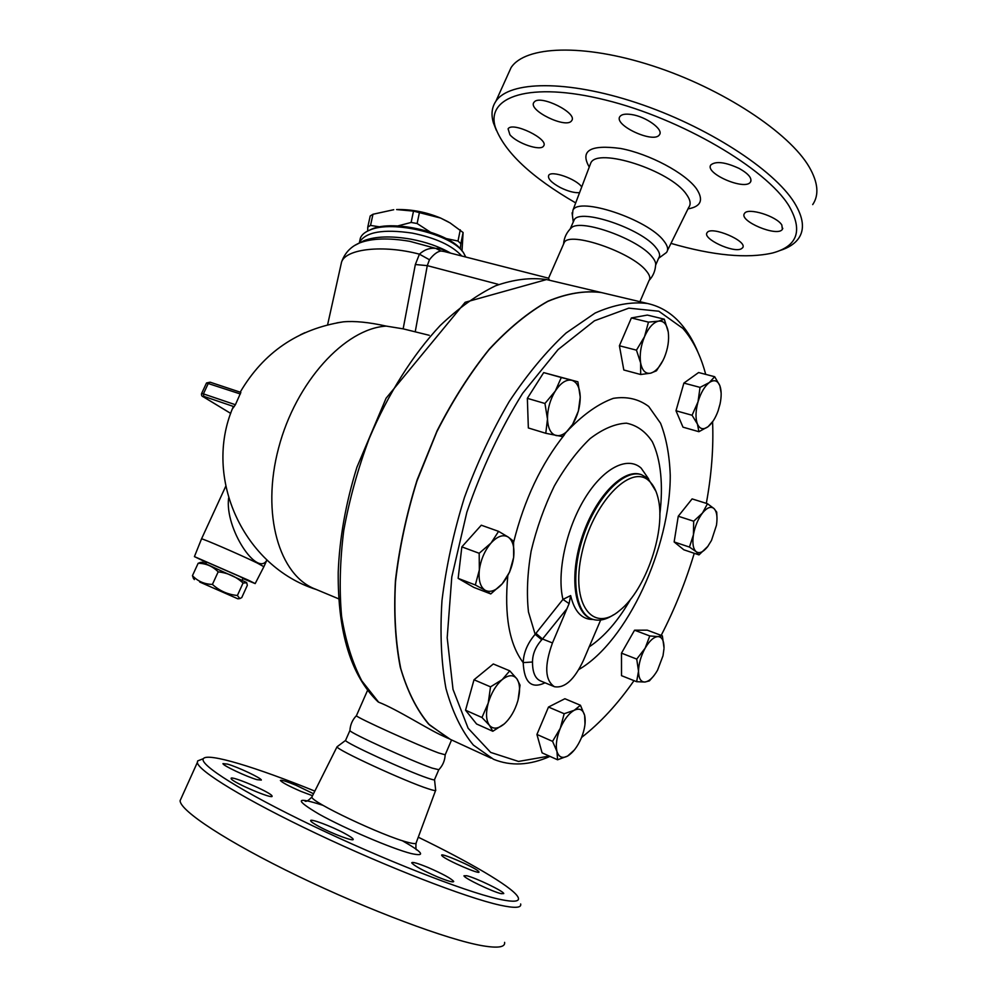 <?xml version="1.0" encoding="UTF-8"?>
<svg xmlns="http://www.w3.org/2000/svg" width="997" height="997" viewBox="0 0 997 997"><rect width="100%" height="100%" fill="white"/><g stroke="black" fill="none" stroke-linecap="round" stroke-linejoin="round"><path stroke-width="1.5" d="M418.266 837.193C469.089 861.919 510.364 885.897 517.393 896.104C521.319 901.749 514.838 902.696 497.964 898.933C464.128 891.293 382.661 859.377 312.323 825.616C241.835 791.83 198.528 764.263 203.388 758.655C207.55 752.386 256.341 767.341 314.828 791.107M478.348 871.166L478.959 871.914C480.716 875.117 446.133 860.124 442.157 855.949L441.659 855.301C440.151 852.236 473.737 866.767 478.348 871.166M312.522 795.718L301.032 791.406C288.918 786.147 282.039 782.495 280.394 780.477C281.029 779.642 286.301 781.262 296.171 785.337L313.507 793.737M227.49 764.101C237.834 767.017 261.65 778.246 261.339 780.078L257.076 779.679C246.92 776.887 222.443 765.347 222.967 763.615L227.49 764.101M231.192 778.719L231.117 778.52C229.646 774.794 270 791.892 271.944 795.793L272.069 796.08C273.901 799.98 232.313 782.333 231.192 778.719M319.277 826.663C313.868 823.759 311.002 821.79 310.665 820.768C309.556 818.101 331.041 826.089 344.264 833.205C349.81 836.171 352.776 838.178 353.175 839.25C354.496 841.991 332.624 833.903 319.277 826.663M437.496 876.886C422.678 870.431 414.079 865.745 411.711 862.841C412.185 861.67 417.618 863.215 428.037 867.477C442.656 873.833 451.217 878.494 453.722 881.46C453.361 882.669 447.952 881.149 437.496 876.886M501.229 893.673C492.555 891.829 463.53 877.871 463.966 875.777L466.733 875.74C475.656 877.759 503.909 891.343 503.759 893.574L501.229 893.673M435.726 790.123C436.175 791.032 433.67 790.584 428.187 788.777C405.281 781.461 336.051 749.52 337.036 746.79L345.56 740.422C344.95 742.715 407.137 771.279 427.763 778.121C432.698 779.816 434.966 780.277 434.567 779.517L438.68 769.958M201.307 759.49L197.668 760.923L197.344 762.481C197.942 770.731 245.486 799.93 316.423 833.567C387.222 867.191 466.309 897.761 499.809 905.114C514.726 908.379 521.68 907.993 520.658 903.967M504.619 942.364C505.317 947.2 498.026 948.346 482.747 945.792C448.451 940.034 368.666 910.286 297.816 876.027C226.842 841.755 179.934 810.661 180.108 800.653L197.344 762.481M445.161 755.003C444.836 760.699 442.718 765.596 438.83 769.709L432.075 768.089C411.736 761.06 349.984 732.87 349.922 730.627L349.935 730.327M451.579 739.948L445.198 754.791L438.593 752.947C418.291 745.507 356.103 717.304 356.403 715.734L356.502 715.522M575.693 202.902C531.426 177.292 504.669 152.167 495.447 127.566C485.315 96.559 529.731 81.118 605.466 99.999C681.063 118.543 766.045 168.481 788.914 205.781C803.121 230.444 797.675 246.184 772.563 253.001C746.915 258.771 713.042 255.568 670.956 243.38M741.282 248.826C733.293 253.313 701.95 238.545 707.097 232.687C710.936 225.359 748.373 241.286 742.591 247.804L741.282 248.826M579.569 192.67C574.409 193.019 567.978 191.312 560.302 187.548C551.391 182.675 547.527 178.613 548.711 175.347C551.229 170.126 576.204 178.837 581.737 186.925M509.916 134.745L508.084 128.862C512.221 121.148 549.584 139.293 543.552 146.061C540.71 151.407 517.032 143.406 509.916 134.745M534.267 101.981C540.312 94.241 578.223 113.247 571.655 120.662C566.782 129.311 527.425 110.256 533.943 102.367L534.267 101.981M631.338 114.505C645.944 116.475 664.014 129.61 659.428 134.757C654.057 144.042 612.943 124.999 619.984 116.462C621.654 114.306 625.443 113.658 631.338 114.505M739.201 168.468C748.473 173.715 752.237 178.226 750.492 182.015C745.22 191.075 703.994 173.191 710.923 164.854C715.996 160.916 725.43 162.125 739.201 168.468M781.835 225.023L782.371 229.322C777.697 237.485 738.241 220.923 744.522 213.458C747.613 207.164 776.688 216.112 781.835 225.023M658.593 258.31L666.457 252.515C668.638 249.724 667.753 245.835 663.803 240.863C648.075 219.365 578.547 196.272 572.914 210.267L572.415 215.464M779.966 250.521C788.515 247.842 794.721 243.816 798.572 238.433C804.866 229.447 803.457 217.545 794.372 202.715C773.909 169.527 706.474 125.884 636.609 102.803C566.682 79.573 509.18 80.931 495.87 101.27C491.77 107.364 490.96 114.568 493.428 122.88L496.369 130.345M812.705 204.597C819.235 195.001 818.101 182.513 809.29 167.135C789.45 132.738 722.576 88.484 652.773 65.902C582.921 43.17 524.945 45.962 511.05 67.671L507.647 75.186M557.572 759.789L556.962 751.464L552.562 741.344L560.264 728.346C556.613 737.468 555.503 745.17 556.962 751.464C558.794 757.222 562.345 758.754 567.605 756.062L557.572 759.789L542.094 752.86L536.922 734.453L552.562 741.344M491.122 758.156L450.42 739.413L429.582 724.993C417.369 710.824 407.773 692.043 400.794 668.675C395.597 642.915 393.84 614.027 395.497 582.024C399.249 548.861 406.402 515.187 416.97 481.003L436.798 431.863C452.538 400.869 469.948 373.489 489.029 349.685C508.595 328.561 528.186 312.46 547.814 301.393C567.006 293.367 584.89 290.426 601.453 292.57L603.958 293.155M698.274 353.038C693.663 341.535 687.855 331.777 680.864 323.763C671.592 313.158 660.5 306.403 647.552 303.499C631.45 301.493 613.965 304.671 595.109 313.046L566.072 333.023C546.368 351.28 527.425 374.099 509.243 401.504C491.97 431.078 477.04 463.057 464.452 497.441C453.61 532.386 446.12 566.745 441.983 600.518C439.901 633.07 441.222 662.382 445.946 688.441C452.464 712.045 461.599 730.913 473.351 745.058L493.515 759.265C510.938 766.369 529.756 765.409 549.97 756.387M574.384 749.968L567.605 756.062C572.926 752.797 577.487 746.803 581.301 738.079C584.84 729.231 585.962 721.678 584.641 715.397C582.983 709.54 579.519 707.82 574.26 710.263C568.888 713.341 564.227 719.373 560.264 728.346L564.177 713.727L574.26 710.263L580.453 705.265L584.641 715.397L585.015 724.146M549.285 756.075L518.502 761.434L490.698 752.423L468.129 728.259L453.012 689.376L447.192 637.744L451.791 576.989L466.87 512.159C481.8 468.702 500.394 429.084 522.64 393.304L558.108 349.561L594.461 320.785L628.808 308.148L658.83 311.226L682.92 328.437C692.155 339.055 699.258 352.664 704.256 369.251L705.714 374.386M712.581 421.818C713.64 447.566 711.559 474.746 706.325 503.36M694.248 553.298C685.612 582.011 674.583 609.379 661.185 635.388M634.005 680.639C617.617 704.106 600.132 723.049 581.538 737.468M536.922 734.453L548.5 707.047L564.888 698.735L580.453 705.265M548.5 707.047L564.177 713.727M698.897 431.701L697.439 424.074L692.068 415.25L698.012 401.866C695.545 411.026 695.358 418.428 697.439 424.074C699.819 429.171 703.359 430.043 708.069 426.691L698.897 431.701L682.995 427.165L675.991 410.764L683.892 383.085L698.61 372.529L714.675 376.716L719.859 385.689C717.616 380.418 714.114 379.371 709.353 382.536C704.555 386.338 700.766 392.781 698.012 401.866L700.044 387.384L709.353 382.536L714.675 376.716M653.658 676.016L649.359 680.914L644.86 682.023L636.634 681.699L621.517 675.667L621.492 653.147L634.553 630.204L647.252 630.154L662.357 635.824L664.014 647.738C663.977 640.572 661.946 636.846 657.945 636.585L662.357 635.824M707.945 546.256L698.984 554.893L683.817 549.783L674.134 541.944L678.259 516.234L692.105 498.899L707.484 503.722L713.977 508.532C710.849 506.052 707.023 507.548 702.486 513.019L707.484 503.722M640.672 374.511L640.635 362.958C642.205 370.685 645.545 374.087 650.655 373.177L640.672 374.511L623.81 369.987L619.411 345.76L631.375 317.943L647.352 315.077L664.301 319.177L668.239 331.901C666.843 324.137 663.603 320.548 658.506 321.146C653.259 322.455 648.611 327.627 644.536 336.65C640.747 345.984 639.451 354.758 640.635 362.958L636.46 350.159L644.536 336.65L648.461 322.131L658.506 321.146L664.301 319.177M545.783 433.284L528.348 427.962L527.351 398.339L543.689 372.604L577.886 381.814L580.229 397.142L578.36 411.125L572.59 424.448L562.582 436.624L545.783 433.284L547.49 419.089C547.989 428.673 550.942 434.181 556.351 435.602C561.922 436.312 567.343 432.586 572.59 424.448C577.624 415.923 580.167 406.826 580.229 397.142C579.893 387.683 577.076 382.063 571.792 380.268C566.259 379.209 560.75 382.798 555.292 391.061C550.045 399.822 547.453 409.156 547.49 419.089L544.948 403.486L555.292 391.061L561.299 377.514L577.886 381.814M490.773 593.938L473.762 587.37L458.146 578.372L461.848 546.879L481.289 525.207L498.587 531.364L508.221 537.071L513.555 541.209L513.629 557.448L509.592 572.091L502.301 583.731L490.773 593.938L485.19 590.299C490.374 592.841 496.082 590.648 502.301 583.731C508.345 576.353 512.134 567.592 513.629 557.448C514.726 547.428 512.919 540.636 508.221 537.071C503.186 534.168 497.453 536.162 491.035 543.029C484.754 550.506 480.853 559.479 479.345 569.972C478.336 580.254 480.28 587.034 485.19 590.299L475.332 584.977L479.345 569.972L479.183 553.285L491.035 543.029L498.587 531.364M492.817 731.262L489.415 725.317C493.141 729.468 498.089 728.994 504.27 723.909L492.817 731.262L476.578 723.984L465.549 710.213L474.011 679.78L493.303 663.977L509.741 670.831L516.907 678.87L520.035 685.138L518.091 699.857M600.668 620.009L583.419 660.4C574.372 679.717 564.701 688.478 554.419 686.709C544.898 680.278 544.25 665.697 552.463 642.953L569.1 603.621L570.658 595.583L562.956 599.396L535.152 634.304C527.55 643.239 523.575 652.674 523.201 662.619C524.123 682.509 531.401 689.239 545.035 682.795M570.658 595.583C574.459 611.684 581.974 619.648 593.178 619.473M655.951 491.322L647.9 478.248L641.258 474.597C623.748 469.051 596.48 497.142 583.395 536.236C570.072 575.269 574.895 613.591 592.38 619.212C598.773 621.33 605.827 619.86 613.541 614.8M648.922 480.791C653.06 484.455 656.051 490.001 657.895 497.441C666.532 529.345 646.118 589.75 619.685 610.476C592.841 633.756 570.409 604.394 581.737 553.734C592.48 503.061 630.814 463.244 648.922 480.791M655.652 265.152L658.705 258.024C660.475 255.544 659.59 252.129 656.051 247.779C641.819 228.724 579.868 207.85 574.197 219.876L573.4 221.683M649.184 280.344C653.06 276.069 655.191 271.109 655.577 265.476C656.126 263.183 654.979 260.329 652.125 256.902C638.691 239.28 581.438 218.592 571.605 227.578L570.134 228.998M639.937 301.692L648.997 280.631C650.705 278.275 649.757 274.985 646.168 270.748C631.662 252.191 569.698 231.005 564.29 242.433L563.529 244.153M202.316 562.246L246.471 582.435M193.505 578.447L192.446 575.68C197.78 581.301 204.435 584.217 212.423 584.416C219.564 590.885 227.877 594.573 237.386 595.483L239.828 598.586L241.773 597.564L247.331 585.326L246.733 582.796L243.056 583.021C236.077 576.602 227.777 572.876 218.169 571.867C212.673 566.246 206.005 563.38 198.141 563.28L200.858 562.395M199.736 582.036L237.847 598.811L199.736 582.036M198.141 563.28L192.446 575.68M218.169 571.867L212.423 584.416M243.056 583.021L237.386 595.483M205.893 563.604L206.616 562.034L238.906 576.129L243.069 578.223L242.371 579.755M242.907 578.584L255.182 583.594L248.378 580.179L194.427 556.613L206.441 562.433M201.494 538.978L201.531 538.879C201.93 538.156 240.913 555.042 257.027 562.931L263.881 566.707L255.207 583.532M194.427 556.613L201.531 538.879L225.721 486.324M228.625 498.014C224.599 528.422 257.438 577.786 266.972 559.978M413.518 211.115L396.594 209.557C411.512 209.22 426.193 212.062 440.637 218.069L413.518 211.115L411.125 222.456L417.12 223.515L430.056 231.927M393.728 209.719L372.978 214.255L370.211 215.975L367.768 227.117L370.535 225.434L379.932 226.88M462.022 250.945L463.094 232.525L450.058 222.904L440.637 218.069L448.201 221.833M397.753 225.945L411.125 222.456M367.694 231.042L367.768 227.117M446.045 238.532L458.009 241.037L460.851 243.729L460.302 248.851M458.009 241.037L460.278 229.809M460.851 243.729L463.094 232.525M417.12 223.515L419.488 212.174M370.535 225.434L372.978 214.255M636.634 681.699L638.516 671.168L636.734 659.092L645.121 648.2L649.782 635.949L657.945 636.585C653.758 636.909 649.483 640.784 645.121 648.2C640.934 655.939 638.728 663.591 638.516 671.168C638.666 678.384 640.784 682.01 644.86 682.023C649.097 681.462 653.309 677.524 657.534 670.221L663.005 655.777L663.977 648.748M504.27 723.909C510.389 718.289 514.913 710.624 517.817 700.891C520.372 691.183 520.073 683.842 516.907 678.87C513.368 674.471 508.47 674.72 502.189 679.63L509.741 670.831M481.975 717.504L488.231 703.059C485.651 713.079 486.038 720.507 489.415 725.317L481.975 717.504L465.549 710.213M490.524 686.846L502.189 679.63C495.908 685.188 491.259 692.99 488.231 703.059L490.524 686.846L474.011 679.78M663.055 360.353L656.462 370.797L650.655 373.177C655.852 371.619 660.4 366.435 664.314 357.636C667.978 348.601 669.286 340.027 668.239 331.901M713.042 421.133L708.069 426.691C712.095 423.438 715.447 418.142 718.127 410.789L720.058 403.947C721.591 396.494 721.516 390.413 719.859 385.689L721.143 392.98M621.492 653.147L636.734 659.092M634.553 630.204L649.782 635.949M619.411 345.76L636.46 350.159M675.991 410.764L692.068 415.25M683.892 383.085L700.044 387.384M458.146 578.372L475.332 584.977M461.848 546.879L479.183 553.285M527.351 398.339L544.948 403.486M543.689 372.604L561.299 377.514M631.375 317.943L648.461 322.131M716.469 525.058L716.482 525.058C717.653 517.007 716.818 511.498 713.977 508.532L716.718 512.122L717.005 518.29M693.426 534.791L693.688 521.219L702.486 513.019C698 518.988 694.984 526.242 693.426 534.791C692.205 543.178 693.089 548.799 696.093 551.628L689.45 547.079L693.426 534.791M698.984 554.893L696.093 551.628C699.321 553.871 703.147 552.238 707.583 546.73L711.509 540.399L716.419 525.407M674.134 541.944L689.45 547.079M678.259 516.234L693.688 521.219M449.099 738.827L428.498 723.984C416.459 709.565 407.05 690.609 400.246 667.093C395.248 641.233 393.641 612.32 395.46 580.341C399.336 547.228 406.589 513.667 417.22 479.632L437.11 430.754C452.85 399.959 470.235 372.753 489.278 349.149C508.769 328.175 528.298 312.211 547.852 301.231C566.957 293.28 584.765 290.376 601.266 292.52L603.771 293.118M554.07 686.559L540.424 680.876C535.127 678.533 532.485 672.24 532.51 662.008L523.201 662.619C509.293 644.324 504.158 615.373 507.797 575.743M532.51 662.008C532.535 654.069 535.613 646.654 541.757 639.787L535.152 634.304L528.472 611.996C526.478 593.763 527.363 573.499 531.114 551.204C536.511 528.547 544.237 506.825 554.295 486.05C565.361 466.696 577.3 450.881 590.124 438.58C602.961 428.847 615.062 423.713 626.428 423.177C636.946 425.295 645.595 431.514 652.362 441.796C660.936 459.667 663.416 485.377 659.802 514.427M541.757 639.787L542.518 639.002L535.962 633.382M569.1 603.621L562.956 599.396C556.65 573.287 565.96 529.332 584.616 498.724C603.21 467.967 627.437 455.791 641.108 468.067L648.661 478.946M429.258 335.304L403.149 328.848L386.263 326.106C345.124 328.424 295.897 381.789 278.599 448.002C260.952 514.165 279.31 575.73 315.526 589.177L338.619 598.811M447.778 738.204L443.391 736.172C428.71 729.754 397.093 709.303 378.636 702.187L377.9 701.701M235.404 404.732L203.413 393.877L208.336 383.322L210.105 382.187L240.863 392.394L235.404 404.732L232.338 408.969M386.263 326.106C368.89 322.243 354.571 320.835 343.292 321.844L336.874 322.854M415.275 331.54L427.277 265.638L429.445 259.743L419.425 254.173L415.338 264.517L403.149 328.848M497.989 284.27L427.277 265.638L415.338 264.517M429.445 259.743C433.608 254.372 437.459 251.468 440.986 251.02L435.701 248.365C429.707 247.767 424.273 249.699 419.425 254.173C383.097 244.514 345.66 248.826 341.547 262.124L340.862 265.202M440.986 251.02L444.238 251.518M448.862 252.69C443.914 249.586 439.527 248.153 435.701 248.365L409.692 241.299C388.593 237.747 371.931 238.283 359.693 242.894C354.857 244.901 345.76 249.761 341.547 262.124L327.589 324.848M443.889 251.431L548.512 278.175L549.447 280.244M359.817 240.626L360.391 238.046C361.662 234.818 364.74 232.189 369.625 230.17C392.195 219.564 452.588 234.357 463.667 253.039L465.761 257.014M461.947 250.858C450.619 232.937 393.13 219.066 371.52 229.21L368.529 230.643M435.564 790.546L416.248 842.652C416.584 844.01 413.78 843.911 407.86 842.328C382.998 836.171 309.967 801.513 311.899 796.964C308.297 800.765 305.954 802.087 304.845 800.903L306.951 800.878M323.09 805.364C295.411 796.429 294.127 799.395 319.214 814.25C345.024 828.644 392.207 848.783 411.213 853.557C426.193 856.847 423.202 852.547 402.24 840.658M687.992 208.884C701.053 206.653 703.882 199.923 696.467 188.732C685.325 173.079 649.271 153.85 620.608 148.478C590.249 144.403 579.793 150.597 589.252 167.047M590.187 164.58L590.76 163.059C597.215 146.871 670.52 170.412 686.385 194.278C690.385 199.774 691.17 204.148 688.715 207.413L667.492 250.434M578.858 669.51C627.225 641.532 670.42 547.64 670.246 475.332C669.535 455.367 666.308 438.007 660.575 423.264L648.698 406.452C638.628 398.95 626.851 396.245 613.367 398.339C599.197 403.411 584.703 413.431 569.91 428.374M564.514 434.667C541.234 463.854 524.285 499.671 513.654 542.119M630.777 598.935C618.215 620.807 604.319 636.809 589.102 646.928M591.508 618.875C573.985 613.317 569.113 575.007 582.41 535.975C595.483 496.855 622.776 468.752 640.311 474.298L641.046 474.522M552.463 642.953L542.518 639.002L567.069 608.569M378.636 702.187L361.774 680.826C352.427 662.831 345.697 641.345 341.597 616.37C339.204 589.738 339.915 561.174 343.728 530.678C349.349 499.671 357.848 468.964 369.214 438.543C388.07 393.965 412.746 354.895 440.101 325.62C458.62 308.011 477.114 294.726 495.596 285.778C513.704 279.397 530.678 277.328 546.543 279.559L549.135 280.169M203.014 396.594L203.226 396.769C201.818 396.345 201.269 395.261 201.593 393.503L203.413 393.877L203.774 396.345L234.17 406.701M230.706 413.419L203.226 396.769L203.774 396.345M206.479 383.047L201.568 393.578M230.706 413.394L203.425 396.856M240.863 392.394L210.105 382.187L206.516 382.973L240.377 393.989M355.106 245.25L364.154 240.613C375.533 236.314 391.011 235.803 410.552 239.093C426.193 242.034 439.577 246.733 450.719 253.176M359.88 242.794L359.194 243.106M461.773 255.992C452.227 245.511 435.689 237.872 412.135 233.086C383.172 228.861 365.612 231.952 359.456 242.321L360.391 238.046M416.572 849.818C415.961 850.142 415.761 847.986 415.986 843.362M337.036 746.79L311.899 796.964M203.388 758.655L197.668 760.923M434.542 779.816L435.652 790.01M349.885 730.577L345.56 740.422M356.39 715.709C352.39 719.859 350.234 724.831 349.922 730.627M572.914 210.267L590.76 163.059M495.447 127.566L493.428 122.88M511.05 67.671L495.87 101.27M750.492 182.015L750.99 180.843M782.371 229.322L782.807 228.313M601.453 292.57L647.552 303.499M573.275 221.97L572.079 212.835M574.197 219.876L570.259 228.836M563.592 243.866C564.115 237.46 566.795 232.027 571.605 227.578M202.416 562.233L200.023 562.482M237.859 598.811L239.118 598.674M194.34 579.593L193.206 578.036M263.931 566.608L266.747 560.376M378 701.788C351.019 675.754 337.759 632.609 338.207 572.378C339.503 538.318 345.735 503.286 356.901 467.281L386.076 398.239L465.175 302.278L546.543 279.559L601.266 292.52M232.999 407.324C202.628 478.037 243.854 566.745 316.348 589.526M343.292 321.844C297.929 328.96 263.557 352.402 240.19 392.182M300.483 334.768L304.945 332.674M371.52 229.21L369.625 230.17M564.29 242.433L548.562 278.225M367.594 690.26L356.403 715.734"/></g></svg>
